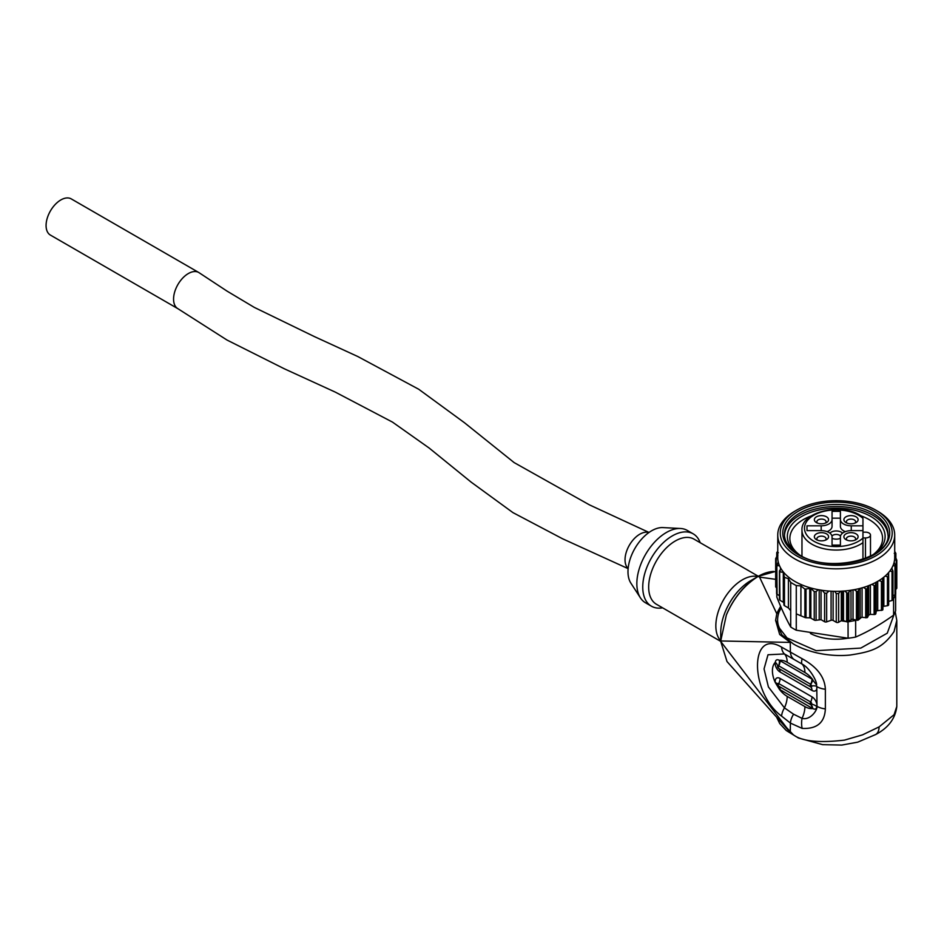 <?xml version="1.0" encoding="UTF-8"?>
<svg xmlns="http://www.w3.org/2000/svg" width="944" height="944" viewBox="0 0 944 944"><rect width="100%" height="100%" fill="white"/><g stroke="black" fill="none" stroke-linecap="round" stroke-linejoin="round"><path stroke-width="1.42" d="M811.781 703.964A1.605 0.92 -120 0 0 810.648 701.994L778.741 683.586A1.605 0.92 -120 0 0 777.608 684.235A1.605 0.92 -120 0 0 777.644 684.542A8.354 3.611 -10.2 0 0 775.319 682.618A6.938 4.012 60 0 1 780.11 678.441L812.005 696.849A6.938 4.012 60 0 1 816.784 706.56C816.43 709.097 815.073 709.758 812.725 708.543A8.354 5.487 112.1 0 0 810.813 704.696L811.746 704.236A1.605 0.92 -120 0 0 811.781 703.964M780.11 678.441A8.354 4.826 120 0 1 778.741 683.586A2.502 1.451 120 0 0 778.328 685.12A2.502 1.451 120 0 0 778.741 686.194L778.481 686.017A2.502 2.502 0 0 1 777.644 684.553L778.576 686.087A8.354 4.059 -53.2 0 1 779.378 689.285L812.725 708.543A20.886 12.06 60 0 1 804.913 706.608A20.886 12.06 120 0 1 802.046 718.372C810.33 720.638 817.634 709.935 816.985 706.348L816.784 686.264A8.354 3.611 -10.2 0 0 811.746 685.91L810.648 684.258L778.741 665.85L777.644 666.216A8.354 5.794 12.8 0 0 775.319 662.322C775.626 659.821 776.983 659.16 779.378 660.34L812.005 679.114L816.619 684.99C816.926 680.659 809.008 667.314 802.046 664.057L784.452 653.956L768.003 654.758L764.05 668.918L768.404 686.937L784.452 707.87L793.562 714.195L802.046 718.372A15.871 9.322 98.1 0 0 802.164 728.414L790.388 723.08A15.871 8.921 -51.9 0 1 793.562 714.195M50.398 235.08A20.886 12.06 -60 0 1 47.2 218.347A20.886 12.06 -60 0 1 60.841 199.939A20.886 12.06 -60 0 1 71.284 198.913L198.783 272.509A20.886 12.06 -60 0 0 188.34 273.548L188.34 273.548A20.886 12.06 -60 0 0 174.687 291.956A20.886 12.06 -60 0 0 177.897 308.688L50.398 235.08M662.594 607.83A41.772 24.119 -60 0 1 651.407 606.19A41.772 24.119 -60 0 1 642.746 587.062A41.772 24.119 -60 0 1 672.293 535.909A41.772 24.119 -60 0 1 693.179 533.832A41.772 24.119 -60 0 1 700.188 542.706M693.179 533.832L687.267 530.422A41.772 24.119 120 0 0 680.506 528.487A41.772 24.119 120 0 0 666.381 532.487A41.772 24.119 120 0 0 636.846 583.652A41.772 24.119 120 0 0 640.445 597.894A41.772 24.119 120 0 0 645.495 602.779L651.407 606.19M776.747 717.298L793.397 734.833C801.916 741.311 818.932 743.081 844.455 740.131L862.556 734.845L879.065 726.904L894.051 714.738L896.8 706.466L896.8 620.444L894.051 631.571C882.333 648.894 870.746 651.832 849.919 655.065C839.346 656.092 828.419 655.384 817.126 652.941C807.427 650.617 799.521 647.619 793.397 643.961L781.774 634.781L775.661 620.149L776.865 613.281M784.676 726.196L727.01 661.555L720.732 641.46L790.27 732.461L783.39 724.756M790.27 732.461L790.388 723.08L781.573 716.107C749.536 692.507 749.453 627.949 781.573 647.136L802.164 658.735C817.079 666.971 824.82 677.143 825.363 689.238L825.363 708.885C824.702 722.597 816.961 729.11 802.164 728.414M775.661 620.444L779.673 634.462L790.27 642.416L720.732 640.964L726.337 615.051C733.63 598.083 744.25 585.186 758.185 576.371L759.566 577.114L776.747 613.647M781.266 607.771L779.071 611.948C776.924 618.108 777.113 623.606 779.673 628.444L787.048 637.943L816.171 650.687L860.81 648.091L887.266 633.188L894.275 613.93M810.448 633.483A38.433 22.184 -0 0 0 813.445 634.899A38.433 22.184 0 0 0 847.688 638.203M892.965 595.676L894.995 594.862A1.676 0.968 0 0 0 895.62 594.401L895.632 610.78A60.569 34.975 180 0 1 893.602 615.146C880.929 624.267 868.279 631.571 855.653 637.058A60.569 34.975 180 0 1 848.09 638.227L796.252 630.214A60.569 34.975 180 0 1 793.397 628.657A60.569 34.975 180 0 1 790.718 627.017L790.706 610.65L788.429 607.96L788.429 578.719L790.706 582.33L790.706 610.65M842.355 591.121L842.355 620.432A1.676 0.968 180 0 0 841.305 620.704L838.626 622.261A1.676 0.968 180 0 1 836.266 622.261L833.127 620.444A1.676 0.968 0 0 0 831.074 620.302L826.649 621.872A1.676 0.968 180 0 1 824.596 621.73L821.056 619.677L816.088 620.267A1.676 0.968 180 0 1 814.235 620.066L810.861 618.131A1.676 0.968 0 0 0 809.751 617.848L806.023 617.754A1.676 0.968 180 0 1 804.902 617.47L796.276 613.86L796.276 585.551A60.569 34.975 180 0 1 793.397 583.994A60.569 34.975 180 0 1 790.706 582.33M796.276 613.86L796.252 630.214M796.276 585.551L800.913 585.929L804.902 589.127L810.861 588.265L814.235 591.64L816.088 591.581L818.283 589.693A58.481 33.76 180 0 1 794.872 581.433A58.481 33.76 180 0 1 780.57 567.922L779.449 565.645A58.481 33.76 180 0 1 778.21 561.786A58.481 33.76 180 0 1 777.762 558.47A58.481 33.76 180 0 1 777.75 557.562L777.75 535.047A58.481 33.76 180 0 1 794.872 511.176L796.642 510.149A55.979 32.32 -0 0 0 796.642 555.851A55.979 32.32 0 0 0 875.808 555.851A55.979 32.32 0 0 0 875.808 510.149L875.808 510.149A55.979 32.32 -0 0 0 796.642 510.149M877.578 511.176L875.808 510.149L877.578 511.176A58.481 33.76 180 0 1 894.711 535.047A58.481 33.76 180 0 1 835.192 568.807A58.481 33.76 180 0 1 794.872 558.919A58.481 33.76 180 0 1 777.75 535.047M844.609 590.979L847.842 593.587L850.237 590.342A58.481 33.76 180 0 1 844.609 590.979L840.361 591.239A58.481 33.76 180 0 1 835.192 591.322L834.649 591.31A58.481 33.76 180 0 1 828.903 591.062A58.481 33.76 180 0 1 822.236 590.342L818.283 589.693M825.398 523.106A4.59 2.655 0 0 0 826.059 521.749A4.59 2.655 0 0 0 824.714 519.873A4.59 2.655 0 0 0 819.699 519.294A4.59 2.655 0 0 0 816.867 521.749A4.59 2.655 0 0 0 817.516 523.106M854.934 540.169A4.59 2.655 0 0 0 855.594 538.8A4.59 2.655 0 0 0 854.249 536.924A4.59 2.655 0 0 0 849.234 536.345A4.59 2.655 0 0 0 846.402 538.8A4.59 2.655 0 0 0 847.051 540.169M854.934 523.106A4.59 2.655 0 0 0 855.594 521.749A4.59 2.655 0 0 0 854.249 519.873A4.59 2.655 0 0 0 849.234 519.294A4.59 2.655 0 0 0 846.402 521.749A4.59 2.655 0 0 0 847.051 523.106M862.958 530.634L851.264 530.634A10.856 6.266 0 0 0 840.408 536.912L840.408 545.113L832.053 545.113L832.053 536.912A10.856 6.266 0 0 0 821.186 530.634L806.99 530.634L806.99 525.82L821.186 525.82A10.856 6.266 0 0 0 832.053 519.542L832.053 511.341L840.408 511.341L840.408 519.542A10.856 6.266 0 0 0 843.582 523.979A10.856 6.266 0 0 0 851.264 525.82L862.958 525.82L862.958 559.344M845.387 531.637A10.856 6.266 180 0 1 843.582 530.799A10.856 6.266 180 0 1 840.408 526.363L840.408 519.542M862.958 532.156L865.471 532.156A5.015 2.891 180 0 1 869.011 533.006A5.015 2.891 180 0 1 870.486 535.047A5.015 2.891 180 0 1 865.471 537.938L862.958 537.938M887.997 535.378A51.802 29.901 0 0 0 855.217 508.592A51.802 29.901 0 0 0 799.603 515.271A51.802 29.901 0 0 0 784.464 535.378M872.445 555.178A46.374 26.774 0 0 0 882.593 538.458A46.374 26.774 0 0 0 869.011 519.53A46.374 26.774 0 0 0 861.152 515.884M811.297 515.884A46.374 26.774 0 0 0 789.857 538.458A46.374 26.774 0 0 0 800.016 555.178M798.034 554.022A48.876 28.214 180 0 1 803.651 515.377A48.876 28.214 180 0 1 870.793 516.462A48.876 28.214 180 0 1 874.427 554.022M862.958 517.147L859.925 515.141C840.136 502.621 800.547 512.203 801.975 530.268A34.255 19.777 180 0 0 802.176 532.404A34.255 19.777 180 0 0 812.005 544.263A34.255 19.777 180 0 0 838.107 550.022A34.255 19.777 180 0 0 862.958 542.635L862.958 538.115A31.754 18.325 -0 0 1 828.962 546.069A31.754 18.325 -0 0 1 804.666 530.198A31.754 18.325 -0 0 1 822.519 511.695A31.754 18.325 -0 0 1 858.674 515.271A31.742 18.325 0 0 1 862.958 518.339L862.958 525.82M845.977 522.598A7.104 4.095 180 0 1 845.977 516.805A7.104 4.095 180 0 1 856.019 516.805A7.104 4.095 180 0 1 856.019 522.598A7.104 4.095 180 0 1 845.977 522.598L845.977 522.598M845.977 539.649L845.977 539.649A7.104 4.095 180 0 1 845.977 533.856A7.104 4.095 180 0 1 856.019 533.856A7.104 4.095 180 0 1 856.019 539.649A7.104 4.095 180 0 1 845.977 539.649L845.977 539.649M816.442 539.649A7.104 4.095 180 0 1 816.442 533.856A7.104 4.095 180 0 1 826.484 533.856A7.104 4.095 180 0 1 826.484 539.649A7.104 4.095 180 0 1 816.442 539.649L816.442 539.649M816.442 522.598L816.442 522.598A7.104 4.095 180 0 1 816.442 516.805A7.104 4.095 180 0 1 826.484 516.805A7.104 4.095 180 0 1 826.484 522.598A7.104 4.095 180 0 1 816.442 522.598L816.442 522.598M832.053 519.542L832.053 526.363L832.053 518.162L840.408 518.162L840.408 526.363M832.053 526.363A10.856 6.266 180 0 1 827.074 531.637M832.053 543.732L832.053 545.113M840.408 543.732L840.408 545.113M829.918 533.171A7.104 4.095 180 0 1 841.246 532.145A7.104 4.095 180 0 1 842.544 533.171M840.408 538.363A7.104 4.095 180 0 1 832.053 538.363M806.99 525.82L806.99 530.634M825.398 540.169A4.59 2.655 0 0 0 826.059 538.8A4.59 2.655 0 0 0 824.714 536.924A4.59 2.655 0 0 0 819.699 536.345A4.59 2.655 0 0 0 816.867 538.8A4.59 2.655 0 0 0 817.516 540.169M840.49 536.109A4.59 2.655 -0 0 0 839.476 535.224A4.59 2.655 0 0 0 831.959 536.109M850.237 590.342L854.237 589.681L857.683 591.971L859.606 588.513A58.481 33.76 180 0 1 854.237 589.681M859.606 588.513L863.359 587.475L866.922 589.41L868.303 585.799A58.481 33.76 180 0 1 863.359 587.475M868.303 585.799L871.701 584.407L875.289 586L876.079 582.271A58.481 33.76 180 0 1 871.701 584.407M876.079 582.271L879.029 580.572L882.522 581.811L882.723 578.035A58.481 33.76 180 0 1 879.029 580.572M882.723 578.035L885.13 576.076L888.446 576.985L888.033 573.22A58.481 33.76 180 0 1 885.13 576.076M888.033 573.22L889.838 571.061L892.871 571.651L891.868 567.958A58.481 33.76 180 0 1 889.838 571.061M891.868 567.958L893.012 565.645L895.679 565.963L894.11 562.4A58.481 33.76 180 0 1 893.012 565.645M894.711 535.047L894.711 557.562A58.481 33.76 180 0 1 894.57 559.945L894.11 562.4M777.75 551.284L776.782 552.559L778.352 552.724M776.782 552.559L777.03 556.335M777.891 555.178L776.157 557.515L776.157 558.836L777.762 558.47M776.157 557.515L776.593 587.805M778.21 561.786L777.077 565.739L779.449 565.645M776.829 564.465L777.077 594.295L779.461 595.664M780.57 567.922L779.945 571.852L783.319 572.359L784.44 577.315L788.429 578.719M779.602 570.506L779.945 600.278L783.319 602.225A1.676 0.968 180 0 1 783.803 602.862L783.957 605.021A1.676 0.968 0 0 0 784.44 605.659L788.429 607.96M822.236 590.342L824.596 593.174L826.649 593.221L828.903 591.062M834.649 591.31L836.266 593.54L838.626 593.575L840.361 591.239M842.355 620.432A1.676 0.968 180 0 1 843.499 620.574L846.638 621.754A1.676 0.968 0 0 0 847.842 621.895L848.042 621.86A1.676 0.968 0 0 0 848.857 621.506L850.992 619.736A1.676 0.968 180 0 1 853.034 619.394L857.683 620.279A1.676 0.968 0 0 0 858.58 619.795L861.577 617.282L866.922 617.718A1.676 0.968 0 0 0 867.666 617.152L868.657 615.075L870.38 614.367L874.12 614.52A1.676 0.968 0 0 0 875.289 614.308A1.676 0.968 0 0 0 875.843 613.671L876.209 611.523A1.676 0.968 180 0 1 877.708 610.662L882.522 610.119L882.9 580.761M882.9 606.697A1.676 0.968 180 0 1 883.855 606.296L887.466 605.718A1.676 0.968 0 0 0 888.446 605.293L888.611 575.911M888.658 601.387L892.033 600.478A1.676 0.968 0 0 0 892.871 599.971L892.835 570.565M893.602 615.146L893.602 598.791L895.679 594.283L895.431 564.901M894.57 559.945L896.788 559.969L896.788 588.277M895.703 589.304L896.293 558.872L894.688 556.653M894.251 553.326L895.62 553.396L894.711 551.497M895.62 557.928L895.372 552.311M776.782 556.665L776.782 552.806M776.157 586.189L776.157 587.557M776.829 593.103A1.676 0.968 0 0 0 776.593 593.611A1.676 0.968 0 0 0 777.077 594.295M779.602 599.204L779.945 600.278L779.602 599.204M800.913 615.169L800.913 585.929M847.842 593.587L847.842 621.895M856.468 591.569L856.432 620.243L848.042 621.86L848.09 638.227M857.683 591.971L857.683 620.279M866.922 589.41L866.922 617.718M875.289 614.308L875.289 586M882.522 610.119A1.676 0.968 0 0 0 882.9 609.517A1.676 0.968 0 0 0 882.9 609.446L882.9 581.079M888.446 605.293A1.676 0.968 0 0 0 888.658 604.821A1.676 0.968 0 0 0 888.611 604.597L888.611 576.678M892.871 599.971A1.676 0.968 0 0 0 892.965 599.641A1.676 0.968 0 0 0 892.871 599.322M896.293 588.962L896.293 587.593M790.718 627.017C786.116 618.863 781.49 608.892 776.829 597.092L776.829 594.106M841.151 620.798L846.143 621.565M861.577 617.282L859.772 618.32M889.484 601.163L888.658 601.647M893.602 598.791L892.835 599.263M855.653 620.704L855.653 637.058M776.794 613.765L779.071 611.948M895.231 611.842L896.8 620.444M775.673 579.333L759.566 577.114M720.732 641.46L720.732 632.669A42.492 24.532 120 0 1 750.775 580.631L757.949 576.489A52.64 30.385 120 0 0 726.337 615.051M790.27 642.416L790.388 651.962A15.871 10.62 118.9 0 0 793.562 659.065M781.573 647.136A15.871 10.691 118.4 0 0 784.452 653.956A20.886 12.06 120 0 1 787.19 662.275L804.913 672.506A20.886 12.06 120 0 0 802.046 664.057A15.871 4.814 -57.2 0 1 802.164 658.735M804.913 706.608L787.19 696.377A20.886 12.06 -120 0 1 779.378 689.285L775.319 682.618A20.886 12.06 -120 0 1 775.319 662.322A6.938 4.012 60 0 0 780.11 672.034L812.005 690.453A6.938 4.012 60 0 0 816.784 686.264L816.985 686.701A15.871 9.169 -0 0 0 825.363 689.238M811.746 704.236A8.354 5.794 12.8 0 1 816.784 706.56L816.985 706.348A15.871 9.169 -0 0 0 825.363 708.885M758.185 576.371L775.673 571.391M773.608 571.439A52.64 30.385 120 0 0 757.949 576.489M781.573 716.107A15.871 8.826 -51.5 0 1 784.452 707.87A20.886 12.06 120 0 0 787.19 696.377M804.913 672.506A20.886 12.06 60 0 1 812.725 679.597A8.354 4.059 -53.2 0 1 810.813 684.376M812.005 690.453A8.354 4.826 120 0 0 810.648 686.878A1.605 0.92 -120 0 0 811.781 686.229A1.605 0.92 -120 0 0 811.746 685.91M777.644 666.216A1.605 0.92 -120 0 0 777.608 666.499A1.605 0.92 -120 0 0 777.644 666.818L777.644 666.818A1.605 0.92 -120 0 0 778.481 668.269L778.481 668.269A1.605 0.92 -120 0 0 778.741 668.458L810.648 686.878A2.502 1.451 -60 0 1 810.235 685.804A2.502 1.451 -60 0 1 810.648 684.258A8.354 4.826 120 0 0 812.005 679.114M778.576 665.768A8.354 5.487 112.1 0 0 779.378 660.34A20.886 12.06 -120 0 1 787.19 662.275M780.11 689.769A8.354 4.826 120 0 0 778.741 686.194L810.813 704.696M640.445 597.894L630.863 583.109A33.418 19.293 -60 0 1 651.62 530.788A33.418 19.293 -60 0 1 662.912 527.59L680.506 528.487M812.005 708.189A8.354 4.826 120 0 0 810.648 704.613A2.502 1.451 -60 0 1 810.235 703.54A2.502 1.451 -60 0 1 810.648 701.994A8.354 4.826 120 0 0 812.005 696.849M780.11 660.694A8.354 4.826 120 0 1 778.741 665.85A2.502 1.451 120 0 0 778.328 667.384A2.502 1.451 120 0 0 778.741 668.458A8.354 4.826 120 0 1 780.11 672.034M628.138 568.453A20.886 12.06 -60 0 1 626.533 551.426A20.886 12.06 -60 0 1 639.796 534.198A20.886 12.06 -60 0 1 648.87 532.558M851.264 525.82L851.264 530.634M865.471 537.938L865.471 558.423M799.603 513.217A51.802 29.901 0 0 0 784.429 534.363C784.476 541.974 789.408 548.771 799.249 554.753C829.198 574.33 891.396 558.293 888.033 534.363A51.802 29.901 0 0 0 872.858 513.217A51.802 29.901 0 0 0 799.603 513.217M798.423 554.836A53.466 30.869 0 0 0 874.038 554.836A53.466 30.869 0 0 0 874.038 511.176A53.466 30.869 180 0 0 798.423 511.176A53.466 30.869 180 0 0 798.423 554.836M821.186 530.634L821.186 525.82M783.319 602.225L783.319 572.359M783.803 602.862L783.803 573.055M783.957 605.021L783.957 576.548M784.44 605.659L784.44 577.315M804.902 617.47L804.902 589.127M806.023 617.754L806.023 589.28M809.751 617.848L809.751 588.029M810.861 618.131L810.861 588.265M814.235 620.066L814.235 591.64M816.088 620.267L816.088 591.581M819.203 619.476L819.203 589.847M821.056 619.677L821.056 590.153M824.596 621.73L824.596 593.174M826.649 621.872L826.649 593.221M831.074 620.302L831.074 591.192M833.127 620.444L833.127 591.274M836.266 622.261L836.266 593.54M838.626 622.261L838.626 593.575M841.305 620.704L841.305 591.18M843.499 591.05L843.499 620.574M846.638 593.068L846.638 621.754M848.857 592.82L848.857 621.506M850.992 590.236L850.992 619.736M853.034 589.906L853.034 619.394M858.58 591.109L858.58 619.795M860.161 588.372L860.161 617.836M862.073 587.852L862.073 617.305M865.707 589.127L865.707 617.824M867.666 588.466L867.666 617.152M868.657 585.658L868.657 615.075M870.38 584.973L870.38 614.367M874.12 585.835L874.12 614.52M875.843 613.671L875.843 584.985M876.209 611.523L876.209 582.2M877.708 610.662L877.708 581.362M881.436 610.449L881.436 581.764M883.855 577.15L883.855 606.296M887.466 577.032L887.466 605.718M888.634 572.548L888.634 576.041M892.033 571.793L892.033 600.478M894.995 566.176L894.995 594.862M896.8 706.478C895.36 718.596 888.292 727.954 875.595 734.562A16.709 9.652 -120 0 0 879.065 726.904M720.732 640.775A37.595 21.712 -60 0 1 718.809 610.036A37.595 21.712 -60 0 1 742.421 579.805A37.595 21.712 -60 0 1 757.796 576.583M758.327 576.277L694.041 539.154A37.595 21.712 120 0 0 675.243 541.018A37.595 21.712 120 0 0 650.687 574.153A37.595 21.712 120 0 0 656.446 604.278L720.732 641.389M628.126 568.642L562.53 538.753L512.946 512.616L471.209 482.183L429.119 448.011L392.468 422.098L335.309 392.126L284.25 368.75L226.985 340.029L177.897 308.688M775.661 620.81L775.661 620.149M870.486 556.205L870.486 535.047M801.975 530.268L801.975 556.205M776.759 552.7L776.759 556.7M775.673 558.565L775.673 586.873M776.593 565.326L776.593 593.611M779.461 571.273L779.461 599.593M882.9 581.032L882.9 609.517M888.658 576.406L888.658 604.821M892.965 571.238L892.965 599.641M895.703 565.775L895.703 594.106M895.868 553.29L895.868 558.27M780.641 606.296L776.888 613.199M875.595 734.562L857.707 742.161L841.718 745.087L822.625 744.651L798.412 737.984L786.258 730.538L779.732 723.552L776.593 717.133M777.644 666.818A2.502 2.502 0 0 0 778.481 668.269M649.012 532.451L589.516 504.898L514.138 462.595L464.377 422.664L418.676 389.223L357.776 356.513L314.376 336.583L254.29 307.39L227.008 291.094L198.783 272.509"/></g></svg>
